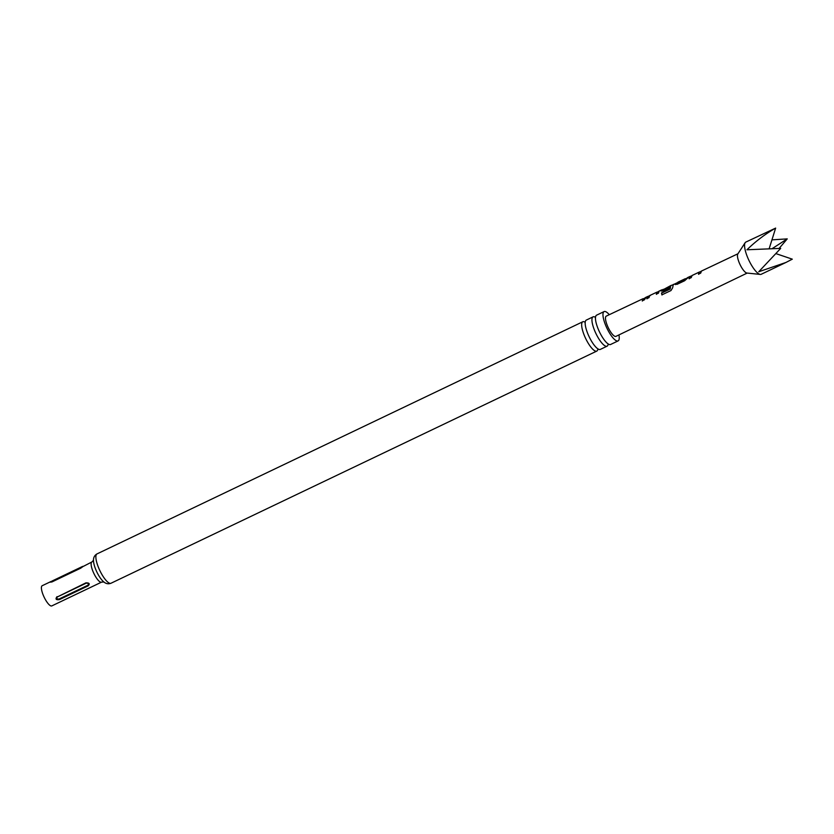 <?xml version="1.0" encoding="UTF-8"?>
<svg xmlns="http://www.w3.org/2000/svg" width="834" height="834" viewBox="0 0 834 834"><rect width="100%" height="100%" fill="white"/><g stroke="black" fill="none" stroke-linecap="round" stroke-linejoin="round"><path stroke-width="1.25" d="M597.832 349.373A16.242 4.608 -115.5 0 1 596.8 351.083A16.242 4.608 -115.5 0 1 586.813 340.752A16.242 4.608 -115.5 0 1 582.789 321.768A16.242 4.608 -115.5 0 1 584.759 322.039M608.122 344.452A16.242 4.608 -115.5 0 1 607.089 346.173A16.242 4.608 -115.5 0 1 597.102 335.841A16.242 4.608 -115.5 0 1 593.078 316.847A16.242 4.608 -115.5 0 1 595.049 317.118M745.148 242.704L737.798 254.005A10.706 3.044 64.5 0 0 739.101 262.418A10.706 3.044 64.5 0 0 744.96 271.905A10.706 3.044 64.5 0 0 746.889 273.041L760.306 274.428A17.837 5.067 64.5 0 0 761.202 274.282L785.92 262.47L758.742 271.748L780.697 248.386L746.962 249.773C755.74 241.224 765.299 234 775.641 228.099L745.815 242.089A17.837 5.067 64.5 0 0 745.148 242.704A17.837 5.067 64.5 0 0 747.327 256.716A17.837 5.067 64.5 0 0 757.084 272.53A17.837 5.067 64.5 0 0 760.306 274.428M700.122 271.947L701.457 271.04L700.685 273.135L698.517 274.157L699.205 272.113L692.095 275.47L691.23 277.618L689.061 278.65L689.822 276.544L691.563 275.929M701.477 271.05L737.965 253.755M698.631 274.334L699.101 272.155M688.092 277.649L684.589 280.766L677.01 284.352L675.113 284.154L676.457 283.143M675.342 284.623L676.541 283.362M671.975 285.27L676.447 283.143M678.626 282.121L686.007 278.89M677.323 283.018L684.443 279.682M673.33 284.384L672.642 287.793L670.974 290.555L661.883 294.861L661.508 292.942L670.213 288.7L670.807 285.562L663.009 289.784L669.285 286.865L669.149 288.084L662.947 291.024L661.039 290.826L663.218 289.335M661.987 294.965L661.633 293.088L670.202 289.033L670.703 285.603M663.009 289.794L669.4 287.052M661.164 291.118L661.675 289.878M656.421 294.35L657.077 292.327L659.214 291.045L658.464 293.151L656.306 294.173L656.973 292.119L649.676 295.57L649.008 297.634L646.85 298.655L647.653 296.518L645.172 297.696M646.965 298.833L647.601 296.55L650.322 295.507M659.256 291.045L661.716 289.857M645.85 297.634L644.39 299.823L642.232 300.845L644.703 298.165L643.108 298.937M747.191 273.072L615.94 336.363A11.217 3.19 -115.5 0 1 613.344 335.268A11.217 3.19 -115.5 0 1 606.881 324.436A11.217 3.19 -115.5 0 1 606.266 316.117L643.004 298.718L643.765 298.874L642.347 301.022M52.73 580.704L50.082 582.163L51.864 581.976L80.669 568.204C83.483 566.265 83.775 565.848 81.544 566.932L52.73 580.704L81.523 567.308L91.917 561.96L93.523 560.229M51.239 581.402L42.18 585.729A11.176 3.169 64.5 0 0 44.953 598.791A11.176 3.169 64.5 0 0 51.823 605.901L101.55 582.142A11.176 3.169 -115.5 0 1 94.68 575.033A11.176 3.169 -115.5 0 1 91.917 561.96M593.078 316.847L586.302 320.089A16.242 4.608 64.5 0 0 585.166 322.904A16.242 4.608 64.5 0 0 590.326 339.073A16.242 4.608 64.5 0 0 597.405 348.518A16.242 4.608 64.5 0 0 600.313 349.404L607.089 346.173M609.279 314.689A16.242 4.608 64.5 0 0 604.097 311.582L596.591 315.169A16.242 4.608 64.5 0 0 595.455 317.983A16.242 4.608 64.5 0 0 600.616 334.153A16.242 4.608 64.5 0 0 607.694 343.608A16.242 4.608 64.5 0 0 610.603 344.484L618.109 340.897A16.242 4.608 64.5 0 0 618.943 334.914M604.097 311.582A16.242 4.608 64.5 0 0 608.122 330.566A16.242 4.608 64.5 0 0 618.109 340.897M57.035 596.654C55.19 599.083 55.972 600.073 59.391 599.604L88.206 585.833C90.093 583.769 89.311 582.778 85.85 582.883L57.358 596.936C56.295 598.405 56.858 599.104 59.037 599.031L87.851 585.26C88.915 583.79 88.352 583.091 86.173 583.164L57.358 596.936M771.94 239.858L787.244 238.878L779.112 248.417M776.225 253.713L792.3 259.166L785.92 262.47M769.167 248.699L775.641 228.099M787.244 238.878L772.221 248.595M647.695 296.758L649.311 295.997M657.077 292.327L658.766 291.525M661.779 290.096L663.145 289.45M672.84 284.853L670.807 285.562M689.186 278.817L689.822 276.544L687.383 277.701M689.926 276.763L691.522 276.012M700.967 271.53L699.205 272.113M111.016 583.237A16.242 4.608 64.5 0 1 101.029 572.906A16.242 4.608 64.5 0 1 97.005 553.912C94.43 555.413 93.262 557.769 93.502 561.001A13.709 3.889 64.5 0 0 97.859 573.969A13.709 3.889 64.5 0 0 103.301 581.506C105.668 583.717 108.232 584.3 111.016 583.237L596.8 351.083M88.206 585.833L87.851 585.26M59.037 599.031L59.391 599.604M584.801 322.101L585.353 321.705M595.101 317.181L595.643 316.784M608.101 344.39L608.747 344.213M597.811 349.3L598.458 349.133M685.214 278.733L677.927 282.184M101.55 582.142L103.916 581.976M97.005 553.912L582.789 321.768M686.903 278.191L685.319 278.942M677.448 282.674L675.863 283.424"/></g></svg>
